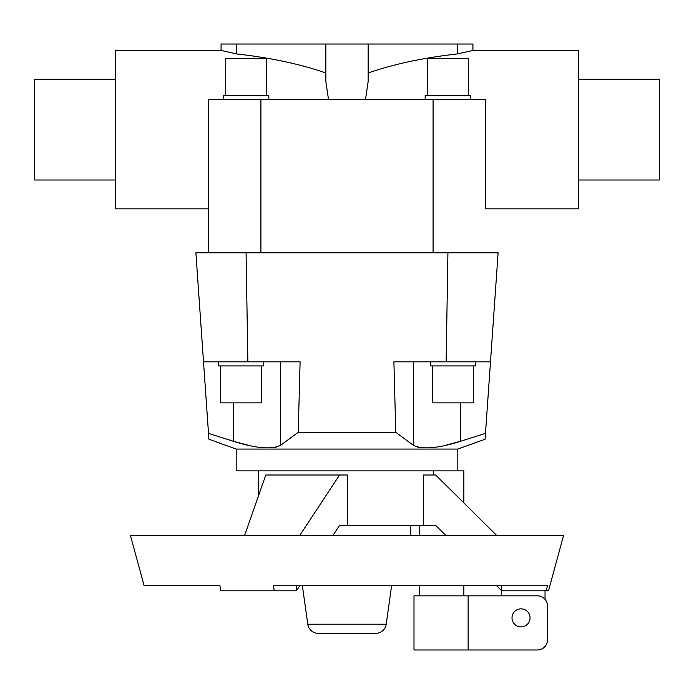 <?xml version="1.0" encoding="UTF-8"?>
<svg xmlns="http://www.w3.org/2000/svg" width="694" height="694" viewBox="0 0 694 694"><rect width="100%" height="100%" fill="white"/><g stroke="black" fill="none" stroke-linecap="round" stroke-linejoin="round"><path stroke-width="1.04" d="M328.531 99.572L325.842 81.588L325.842 44.017L368.158 44.017L368.158 81.588L365.469 99.572M233.262 402.876L233.262 441.237L208.512 433.386L208.92 439.224L236.186 449.061L457.814 449.061L485.08 439.224L485.488 433.386L460.738 441.237L460.738 402.876M233.262 441.237L249.909 445.687M272.759 447.751L276.871 446.971M280.098 445.687L298.22 432.284L395.78 432.284L393.897 361.834L490.485 361.834L485.488 433.386M395.78 432.284L413.902 445.687M417.129 446.971L421.241 447.751M444.091 445.687L460.738 441.237M457.814 449.061L457.814 470.87M463.861 502.942L463.861 470.87L236.186 470.87L236.186 449.061M473.638 365.938L473.638 402.876L432.596 402.876L432.596 365.938M475.694 361.834L475.694 365.938L430.54 365.938L430.54 361.834M261.404 365.938L261.404 402.876L220.362 402.876L220.362 365.938M263.46 361.834L263.46 365.938L218.306 365.938L218.306 361.834M208.478 167.428L208.478 252.807L208.478 99.572L208.478 208.851L115.291 208.851L115.291 50.436L221.074 50.436L236.784 53.95C270.66 57.767 300.346 64.117 325.842 72.991M578.709 180.015L659.3 180.015L659.3 79.272L578.709 79.272M115.291 180.015L34.7 180.015L34.7 79.272L115.291 79.272M368.158 72.991C393.654 64.117 423.34 57.767 457.216 53.95L472.926 50.436L578.709 50.436L578.709 208.851L485.522 208.851L485.522 99.572L485.522 167.428L485.522 99.572L208.478 99.572M468.259 95.468L468.259 58.522L427.218 58.522L427.218 95.468M470.315 99.572L470.315 95.468L425.17 95.468L425.17 99.572M266.782 95.468L266.782 58.522L225.741 58.522L225.741 95.468M268.83 99.572L268.83 95.468L223.685 95.468L223.685 99.572M192.29 585.762L144.144 585.762L219.963 585.762L220.657 590.802L274.251 590.802L273.557 585.762L547.488 585.762L546.091 590.802L501.71 590.802L496.626 585.762M546.091 590.802L548.486 590.802L563.597 535.395L130.403 535.395L144.144 585.762M258.35 496.236L258.35 470.87M496.626 535.395L435.65 475.008L423.548 475.008L423.548 525.384L347.46 525.384L347.46 475.008L265.793 475.008L244.618 535.395M433.256 475.008L433.256 470.87M463.861 585.762L463.861 595.834M419.532 595.834L419.532 585.762M419.532 535.395L419.532 525.384M512.146 619.464A10.315 10.315 0 0 1 512.146 616.281M468.129 595.834L413.997 595.834L413.997 649.983L468.129 649.983L468.129 595.834L537.399 595.834A10.072 10.072 0 0 1 547.479 605.914L547.479 639.911A10.072 10.072 0 0 1 537.399 649.983L468.129 649.983M530.06 617.877A9.022 9.022 0 0 1 521.029 626.899A9.022 9.022 0 0 1 512.007 617.877A9.022 9.022 0 0 1 521.029 608.846A9.022 9.022 0 0 1 530.06 617.877M391.616 585.762L386.211 624.21A10.618 10.618 0 0 1 375.697 633.353L318.303 633.353A10.618 10.618 0 0 1 307.789 624.21L302.384 585.762M410.718 525.384L410.718 535.395M318.303 633.353L375.697 633.353M545.033 590.802L545.033 599.33M501.71 595.834L501.71 585.762M445.756 535.395L435.65 525.384L423.548 525.384M299.765 535.395L339.557 475.008M299.765 585.762L296.442 590.802L274.251 590.802M296.442 590.802L296.442 585.762M347.46 525.384L339.557 525.384L332.964 535.395M485.522 167.428L485.522 99.572M368.158 44.017L472.926 44.017L472.926 50.436M457.216 44.017L457.216 53.95M221.074 50.436L221.074 44.017L325.842 44.017M236.784 53.95L236.784 44.017M490.485 361.834L498.11 252.807L195.89 252.807L203.516 361.834L300.103 361.834L298.22 432.284M461.241 441.08C438.547 448.35 422.542 449.747 413.225 445.279M280.775 445.279C271.458 449.747 255.453 448.35 232.759 441.08M208.512 433.386L195.89 252.807M386.211 624.21L307.789 624.21M413.407 445.392L413.407 361.834M280.593 361.834L280.593 445.392M246.075 252.807L247.862 361.834M447.925 252.807L446.138 361.834M260.918 252.807L260.918 99.572M433.082 252.807L433.082 99.572"/></g></svg>
